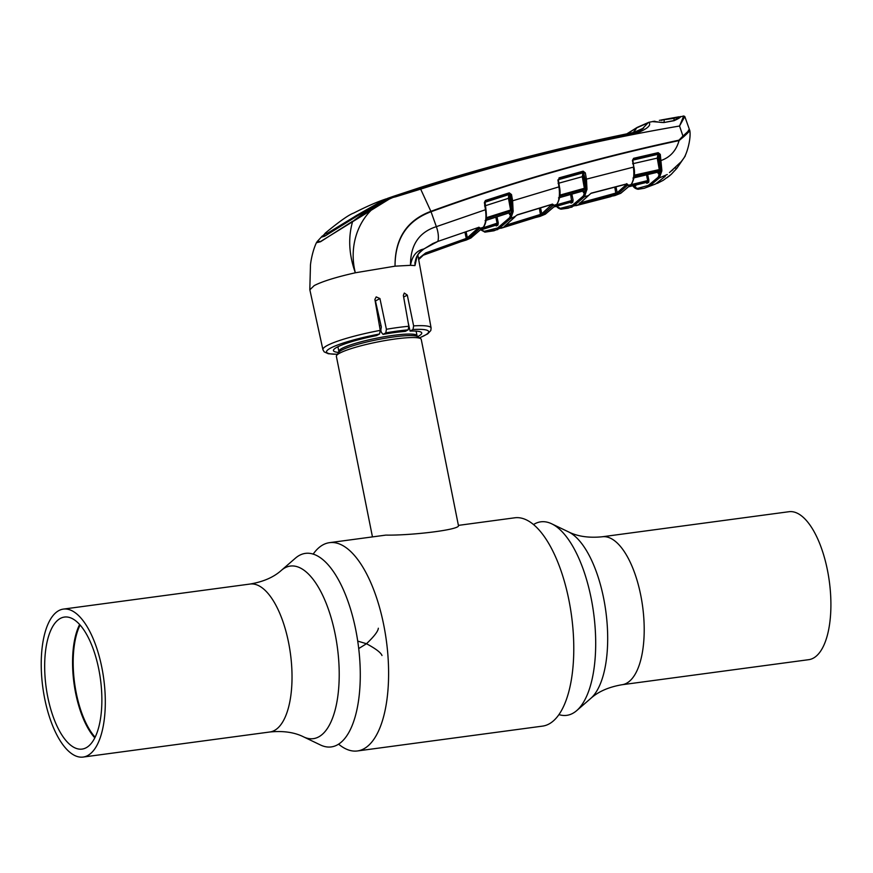 <?xml version="1.0" encoding="UTF-8"?>
<svg xmlns="http://www.w3.org/2000/svg" width="873" height="873" viewBox="0 0 873 873"><rect width="100%" height="100%" fill="white"/><g stroke="black" fill="none" stroke-linecap="round" stroke-linejoin="round"><path stroke-width="1.31" d="M95.135 737.249A66.141 27.27 82.4 0 1 76.235 692.9A66.141 27.27 82.4 0 1 80.087 625.057M94.83 737.871A66.599 27.456 82.4 0 1 75.635 693.053A66.599 27.456 82.4 0 1 79.618 624.533M47.731 696.796A66.599 27.456 82.4 0 1 64.406 617.069A66.599 27.456 82.4 0 1 100.482 679.423A66.599 27.456 82.4 0 1 82.127 749.089A66.599 27.456 82.4 0 1 47.731 696.796M101.879 667.703A74.642 30.773 -97.6 0 0 63.336 609.103A74.642 30.773 -97.6 0 0 44.654 698.455A74.642 30.773 -97.6 0 0 83.197 757.055A74.642 30.773 -97.6 0 0 101.879 667.703M303.717 736.932A87.06 35.891 82.4 0 0 337.404 647.624A87.06 35.891 82.4 0 0 281.357 570.364L295.401 558.185A97.623 40.245 82.4 0 1 358.246 644.831A97.623 40.245 82.4 0 1 320.467 744.985L303.717 736.932C294.561 732.316 283.289 730.668 269.899 731.989A74.642 30.773 82.4 0 0 290.469 653.921A74.642 30.773 82.4 0 0 250.038 584.048L63.336 609.103M313.145 554.159A105.076 43.323 82.4 0 1 329.492 542.668A105.076 43.323 82.4 0 1 386.412 641.055A105.076 43.323 82.4 0 1 357.45 750.955A105.076 43.323 82.4 0 1 338.648 744.189M329.492 542.668L385.833 535.105C411.194 535.586 461.522 529.638 458.401 525.382L514.666 517.809A105.076 43.323 82.4 0 1 571.586 616.196A105.076 43.323 82.4 0 1 542.624 726.107L357.45 750.955M533.479 524.586A97.623 40.245 82.4 0 1 551.649 523.789A97.623 40.245 82.4 0 1 593.651 613.239A97.623 40.245 82.4 0 1 576.726 710.589A97.623 40.245 82.4 0 1 558.982 714.616M622.078 684.727A74.642 30.773 82.4 0 0 642.648 606.659A74.642 30.773 82.4 0 0 602.228 536.775L788.93 511.72A74.642 30.773 82.4 0 1 829.35 581.604A74.642 30.773 82.4 0 1 808.78 659.672L622.078 684.727C608.808 686.986 598.376 691.547 590.759 698.411L576.726 710.589M458.401 525.382L421.244 339.401A43.268 6.035 168.7 0 0 420.655 338.659A43.268 6.035 168.7 0 0 377.627 341.965A43.268 6.035 168.7 0 0 336.64 355.442A43.268 6.035 168.7 0 0 336.378 356.359L372.455 536.895M381.032 325.553A43.268 6.035 168.7 0 0 379.449 325.836M495.253 224.481L495.591 225.289L481.209 229.817L484.188 231.345L497.654 227.973L509.625 217.672L511.807 211.31L513.128 211.626L510.836 218.359L498.799 228.715L494.009 230.778L485.257 232.098A0.928 0.84 -89.1 0 1 485.006 232.142L485.006 232.142A0.928 0.84 -89.1 0 1 484.188 231.345M559.811 195.148L584.364 188.284L582.28 176.619L583.131 172.079L559.026 178.79L558.36 179.98L559.462 186.855C560.782 193.064 559.964 198.858 557.018 204.249L545.33 214.191L540.038 216.384L545.189 214.245L556.668 204.478C559.255 200.779 560.019 194.919 558.949 186.866L512.626 200.79L513.128 211.626M509.625 217.672A0.928 0.786 -141.2 0 0 510.836 218.359L515.048 216.515A0.928 0.786 -141.1 0 1 514.59 217.17L504.136 226.598L542.919 214.496A0.928 0.829 -121.6 0 1 541.773 213.754L552.238 204.129M515.048 216.515L517.329 214.823L552.5 204.107L553.471 204.773L552.915 205.57L542.919 214.496M551.714 204.882A0.928 0.786 -140.4 0 0 552.915 205.57L556.668 204.478A0.928 0.786 -140.3 0 0 557.018 204.249M509.134 193.948L509.614 196.403M506.656 224.95L540.649 214.365L541.773 213.754L540.529 207.796M539.35 208.156L540.594 215.413M512.189 200.855L510.956 194.624M553.471 204.773A0.928 0.753 -148.3 0 1 552.325 204.293L517.165 214.998M552.958 205.515L551.681 204.478M508.85 212.936L510.596 210.011L511.829 209.749L513.226 210.666M486.326 217.835L486.13 218.817L510.432 210.971A0.928 0.775 -145.9 0 1 511.665 211.626L511.392 201.041L512.626 200.79L511.491 194.537L509.941 195.29L509.701 198.062L511.829 209.749M511.392 201.041L510.247 194.788L509.265 193.741L485.443 201.368L484.864 202.285L508.697 194.635L509.254 192.846L511.491 194.537M485.104 220.618L509.101 212.848L509.57 214.518L509.286 212.816M486.337 217.704L510.596 210.011L508.468 198.313L509.701 198.062M582.891 191.034L583.273 191.591M582.706 191.045L584.223 189.234A0.928 0.775 -145.3 0 1 585.434 189.899L583.415 192.627L583.088 191.154M558.633 197.822L583.088 190.947M584.364 188.284L584.223 189.234L559.648 196.109L559.822 195.017M558.589 179.14L558.043 179.958A0.928 0.764 -146.8 0 1 558.436 179.685L582.553 172.963A0.928 0.764 -147.2 0 1 583.775 173.618L583.524 176.368L558.098 183.374M583.524 176.368L585.674 188.884L585.216 179.456L583.775 173.618M559.036 177.885L583.153 171.173L585.325 172.887L586.46 179.216L586.983 189.179L585.674 188.884M583.153 171.173L584.092 173.127L585.325 172.887M586.983 189.179L584.561 196.632L588.337 195.617L591.185 193.162L626.879 183.865L627.873 184.618L627.196 185.567L630.993 184.639C633.612 181.027 634.42 175.2 633.405 167.136L585.216 179.456M627.873 184.618A0.928 0.742 -148.9 0 1 626.705 184.05L626.694 183.646M586.929 189.725L585.434 189.899M556.636 206.246L560.248 208.363L572.481 205.242L583.371 195.945L585.619 189.408M583.371 195.945A0.928 0.797 -140.5 0 0 584.561 196.632L573.605 205.995L568.258 208.167L561.295 209.138A0.928 0.84 -90.1 0 1 561.088 209.171L561.088 209.171A0.928 0.84 -90.1 0 1 560.248 208.363M615.956 186.767L617.189 192.693L626.028 184.869A0.928 0.786 40.6 0 0 627.196 185.567L618.302 193.435L579.89 203.998L578.974 204.031L588.337 195.617A0.928 0.797 -140.4 0 0 588.697 195.388L579.159 203.944A0.928 0.829 -121.8 0 1 578.974 204.031M620.594 193.348L630.993 184.639A0.928 0.786 -139.4 0 0 631.365 184.41L620.768 193.282L614.865 195.596L620.594 193.348L573.605 205.995A0.928 0.829 -118.2 0 1 572.481 205.242M581.134 202.612L617.189 192.693A0.928 0.829 58.1 0 0 618.302 193.435M626.028 184.869L625.952 184.236M614.756 187.073L615.956 194.286M580.054 203.376L579.89 203.998M583.077 172.156L583.251 173.05M579.334 203.802A0.928 0.829 -121.8 0 1 579.159 203.944L579.443 203.125M634.245 175.167L659.268 169.591L657.238 158.078L658.122 153.572L633.569 159.224L632.87 160.425L633.842 167.147L632.434 160.414L633.612 158.319L658.177 152.666L660.283 154.368L661.865 170.355L660.566 170.06L660.119 160.654L661.341 160.414C670.344 157.151 676.248 150.538 679.074 140.586C594.753 158.602 512.069 182.326 431.033 211.746C407.113 220.607 395.109 238.711 395.043 266.069C394.88 238.591 406.829 220.345 430.88 211.342C511.938 181.922 594.633 158.199 678.976 140.171L682.937 136.068C688.95 130.677 690.761 128.724 688.371 130.219M576.038 205.624A0.928 0.84 -114.6 0 1 575.973 205.657L611.067 196.578L606.113 197.331M578.21 204.904L615.039 195.039L614.177 194.33M578.177 204.915L575.973 205.657A0.928 0.84 -114.6 0 1 575.864 205.701M556.516 204.839L573.092 200.113L572.786 202.263L571.084 203.169A0.928 0.84 63.8 0 0 569.971 202.416L554.759 206.792L569.971 202.416L569.523 201.696M572.786 202.263A0.928 0.829 59.8 0 0 571.651 201.521L555.293 206.224M570.658 194.45L571.651 201.521L555.01 206.53M571.084 203.169L570.004 201.772M558.447 179.947L558.949 186.866L557.934 179.958M501.178 228.202A0.928 0.84 -115 0 1 501.037 228.268L539.809 216.177A0.928 0.84 -114.8 0 1 539.383 216.177M539.809 216.177L531.941 218.436M503.372 227.406L538.914 216.318M481.219 229.817L495.133 225.212L494.707 224.47L495.133 225.212L495.973 224.776L481.416 229.588M496.999 216.777L498.276 222.888L497.959 225.048L496.279 225.965L495.187 224.557M497.119 225.518L495.973 224.776L496.813 224.317L481.656 229.326M497.959 225.048A0.928 0.829 60 0 0 496.813 224.317L497.086 223.193L498.276 222.888M482.911 227.875L497.086 223.193L495.82 217.159M468.266 238.536L466.357 239.224M508.697 194.635L508.468 198.313L484.57 205.984M485.443 201.368L484.81 202.569L485.432 200.474L509.254 192.846M485.028 201.728L485.945 209.564L484.373 202.536L485.432 200.474M648.879 122.307A1.55 1.419 71.1 0 0 648.704 122.351L648.879 122.307C651.4 125.09 647.799 128.527 638.054 132.609C564.624 147.384 492.066 166.045 420.404 188.568C396.495 193.981 373.884 204.98 352.594 221.578C347.989 237.729 348.916 254.796 355.344 272.78C346.69 238.918 364.598 203.605 395.578 196.818L420.666 189.125L430.88 211.342A3.088 1.331 69.7 0 1 431.033 211.746L436.358 226.653L485.945 209.564C486.938 217.628 486.152 223.455 483.577 227.067L470.874 238.034L466.335 240.02L470.765 238.078L483.249 227.296C485.814 223.51 486.534 217.606 485.432 209.575L484.373 202.536M423.285 255.123L459.122 242.247M464.545 240.37L422.718 255.418M466.095 231.716L467.361 237.762L478.284 227.864A0.928 0.786 38.7 0 0 479.506 228.54L468.528 238.493L425.664 253.988L423.46 255.025L418.68 259.608M478.622 227.395L478.851 227.438A0.928 0.753 32.1 0 0 479.975 227.875L479.506 228.54L483.249 227.296A0.928 0.786 -141.2 0 0 483.577 227.067M467.361 237.762A0.928 0.829 58.6 0 0 468.528 238.493M478.284 227.864L478.731 227.231M418.494 258.604L425.675 252.952L466.247 238.427L466.215 239.464M466.247 238.427L464.927 232.12M437.449 241.559L479.004 227.264L479.975 227.875M423.383 249.209L437.831 241.428L479.004 227.264M432.626 243.654L423.645 249.165C420.044 252.035 417.872 254.338 417.119 256.073L414.97 265.588C414.97 258.081 417.905 252.559 423.743 249.023C416.574 250.496 412.154 255.931 410.496 265.327L414.97 265.588M414.959 262.271L414.97 264.203M432.953 243.491L437.831 241.428A17.002 7.344 69.7 0 0 436.358 226.653C418.985 232.196 410.365 245.084 410.496 265.327L395.054 266.167L355.344 272.78C336.105 277.123 322.388 281.39 314.215 285.58L309.85 289.803L322.912 349.669A55.174 7.693 -11.3 0 1 327.189 345.522A55.174 7.693 -11.3 0 1 380.235 330.376L379.504 334.01A52.074 7.268 168.7 0 0 332.056 347.345A52.074 7.268 168.7 0 0 337.469 354.231M660.119 160.654L659.05 154.608L660.283 154.368M658.177 152.666L659.05 154.608L658.471 157.838L660.566 170.06M632.598 163.764L658.471 157.838M632.467 160.632A0.928 0.764 -145.9 0 1 632.98 160.086L657.555 154.401A0.928 0.775 -145.9 0 1 658.733 155.078M633.1 177.994L657.915 172.156L659.137 170.53L634.104 176.39L634.224 175.451M661.865 170.355L661.778 171.163L660.304 171.206A0.928 0.775 -144 0 0 659.137 170.53L659.268 169.591M657.991 172.145L658.318 173.782L657.915 172.156L632.969 178.081M660.304 171.206L658.318 173.782L657.369 171.512M631.179 184.629L647.679 180.58L646.489 174.851M647.679 180.58L647.46 181.671L629.979 185.96M645.747 182.588L629.368 186.604L647.46 181.671A0.928 0.829 -120.3 0 1 648.563 182.424L646.86 183.33L645.78 181.933M645.3 181.857L645.78 182.566A0.928 0.84 -116.2 0 1 646.86 183.33M633.612 158.319L632.499 160.981M352.572 221.273L320.511 241.745L316.408 242.738L317.237 241.505L320.675 241.45L394.105 196.098L419.476 187.728C491.139 165.117 563.707 146.457 637.181 131.747L640.444 130.83L648.006 122.897L636.679 127.895L627.054 133.82M324.494 234.128L321.559 237.14L325.149 235.939L356.457 216.428L387.514 198.378L394.105 196.098M324.876 236.081L324.494 234.16L325.291 233.091C339.542 221.327 349.014 214.66 353.707 213.067C365.58 206.966 375.936 202.394 384.764 199.36L386.182 198.858M639.003 131.299L641.055 130.099L637.028 131.779M639.593 131.125L643.674 128.036L633.929 132.401M354.711 217.639L354.536 216.711L327.779 233.026L324.494 234.16M356.315 216.537L356.14 215.664L384.764 199.36M356.14 215.664L354.536 216.711M678.965 117.953L678.932 117.779A0.622 0.557 -110.9 0 1 679.358 117.113L683.766 115.967L684.814 116.567L689.866 130.786C691.078 139.047 687.04 153.364 683.908 158.002M680.427 116.578C680.864 117.211 678.736 118.586 674.065 120.692L664.026 122.526L652.502 121.631M664.026 122.526L663.818 122.406C661.025 122.951 652.884 120.747 652.84 121.543L649.119 122.242M638.054 132.609A1.55 0.687 -101.4 0 0 637.225 131.736C563.718 146.457 491.139 165.117 419.476 187.728L419.476 187.728A1.55 0.655 72.2 0 1 420.404 188.568A12.364 5.249 71.7 0 1 420.666 189.125C505.412 161.996 591.698 140.968 679.543 126.018L683.701 116M684.759 116.611L679.543 126.018L682.937 136.068A3.088 1.353 28.2 0 1 683.734 136.701L679.074 140.586A3.088 1.364 79.4 0 0 678.976 140.171M680.1 116.764L679.183 117.178M648.803 179.914L647.559 174.6M666.994 177.732L670.006 175.451M683.788 158.209L681.147 161.745L669.46 172.581M661.778 171.163L659.344 177.928L667.267 174.513M665.237 176.302L655.448 184.061L644.285 188.262L638.294 189.245A0.928 0.84 -92.6 0 1 638.13 189.266L638.13 189.266A0.928 0.84 -92.6 0 1 637.246 188.47L648.268 185.447L658.166 177.23L660.479 170.824M656.256 183.657L644.285 188.262L638.13 189.266C635.871 188.928 634.169 187.848 633.023 186.047A0.928 0.666 -36.3 0 1 632.925 185.72M658.166 177.23A0.928 0.797 -138.9 0 0 659.344 177.928L649.381 186.2L648.268 185.447M688.47 130.852C690.925 129.662 689.354 131.616 683.734 136.701M635.609 185.054L635.784 185.894L632.936 185.633L637.246 188.47M658.318 173.782L657.991 172.33M647.679 174.567L648.879 180.274L648.563 182.424M635.402 185.109L635.784 185.894L633.907 185.076M379.941 298.555L375.445 300.967L381.337 326.906L380.824 330.114L381.283 332.22L383.029 334.37L385.822 332.864L386.401 329.274L379.941 298.555L376.198 296.885L374.899 299.45L380.235 330.376M408.138 322.377L410.07 331.085L412.994 329.514L413.627 325.891L407.298 295.107L404.286 293.044L403.359 295.412L408.826 326.262L408.149 329.863A52.074 7.268 168.7 0 0 385.822 332.864M338.691 352.43A45.014 6.286 -11.3 0 1 333.442 350.597A45.014 6.286 -11.3 0 1 376.579 335.581L379.504 334.01M383.029 334.37A45.014 6.286 -11.3 0 1 405.356 331.369L408.149 329.863M410.07 331.085A45.014 6.286 -11.3 0 1 421.735 332.951A45.014 6.286 -11.3 0 1 417.6 336.662M674.065 120.692L673.989 118.346L659.366 120.354M664.157 120.136L664.102 122.362M654.815 121.194L653.822 121.456M673.989 118.346L679.052 116.786L660.937 120.038L673.334 117.8M678.408 117.211L679.129 116.807L678.648 118.237M674.502 117.615L672.21 118.586M661.843 120.463L662.083 119.83M681.191 161.701L682.457 160.032M674.927 168.216L675.746 167.518M671.348 170.977L673.007 169.7M602.228 536.775C588.828 538.095 577.555 536.448 568.41 531.832A87.06 35.891 82.4 0 1 605.862 611.591A87.06 35.891 82.4 0 1 590.759 698.411M420.655 338.659L417.545 336.629A40.595 5.664 168.7 0 0 377.18 339.728A40.595 5.664 168.7 0 0 338.724 352.376L336.64 355.442M417.545 336.629L417.054 335.778A39.863 5.565 168.7 0 0 376.863 338.135A39.863 5.565 168.7 0 0 338.855 351.393L338.724 352.376M381.065 328.619A40.595 5.664 168.7 0 0 379.962 328.815M545.33 214.191A0.928 0.829 -118.2 0 1 545.189 214.245L498.799 228.715A0.928 0.829 -118.2 0 1 497.654 227.973M511.665 211.626L509.57 214.518L509.199 212.826M558.895 205.592L558.327 205.755M569.971 202.416L570.822 201.99A0.928 0.829 61.8 0 1 571.935 202.732M571.848 194.112L573.092 200.113M496.279 225.965A0.928 0.84 63.6 0 0 495.133 225.212M470.874 238.034A0.928 0.829 -118.2 0 1 470.765 238.078L424.889 254.414L425.675 252.952M647.711 182.893A0.928 0.829 -118.2 0 0 646.62 182.141L629.651 186.298M633.1 159.573L632.456 160.556M633.569 159.224L632.98 160.086M640.389 130.852L637.225 131.736A1.55 0.687 -101.4 0 0 637.181 131.747M637.541 127.283A1.55 1.386 61.8 0 0 637.181 127.414L648.704 122.351A1.55 1.419 71.1 0 0 648.006 122.897M633.067 132.587A27.816 25.044 61.8 0 0 636.679 127.895A1.55 1.386 61.8 0 1 637.181 127.414L626.781 133.875M680.46 116.546L673.716 120.758M673.858 120.583L663.676 122.58M386.401 329.274A55.174 7.693 -11.3 0 1 408.826 326.262M413.627 325.891A55.174 7.693 -11.3 0 1 431.109 328.041L417.84 254.949M403.653 297.06L407.298 295.107M419.422 337.851A52.074 7.268 168.7 0 0 412.994 329.514M647.362 174.644L648.835 182.031M83.197 757.055L269.899 731.989M281.357 570.364C273.751 577.228 263.308 581.789 250.038 584.048M381.992 655.536C380.999 652.698 375.827 648.759 366.485 643.728L357.712 641.098M378.336 628.233C378.118 631.244 374.179 636.406 366.485 643.728L358.716 648.563M568.41 531.832L551.649 523.789M337.927 346.734L338.855 351.393M416.115 331.107L417.054 335.778M497.763 229.555L485.006 232.142L481.034 230.014M514.928 216.951L504.299 226.533M583.284 191.667L582.935 191.034M582.848 191.056L558.513 197.909M591.01 193.337L626.694 184.05M556.014 205.766C557.301 207.61 558.982 208.745 561.088 209.171L572.055 207.097M633.918 167.114C635.217 173.323 634.355 179.085 631.365 184.41M605.076 197.385L614.854 195.596M531.875 218.457L540.038 216.395M538.881 216.329L539.634 216.111M508.992 212.936L486.054 220.356M459.078 242.258L466.335 240.02M418.691 259.63L423.11 255.222M419.487 187.728L394.181 196.076M324.778 235.721L323.938 236.55M322.312 235.994L317.237 241.505M309.817 289.52L310.45 265.719C310.286 265.076 311.89 252.308 316.408 242.738M676.771 168.413L685.272 155.983L676.771 168.413L671.119 174.458L663.251 180.296L657.304 183.363M657.5 183.275L658.056 183.024M337.415 354.307L328.313 353.74L324.167 351.863L322.912 349.669M419.498 337.906L427.705 333.868L430.793 330.551L431.109 328.041"/></g></svg>
